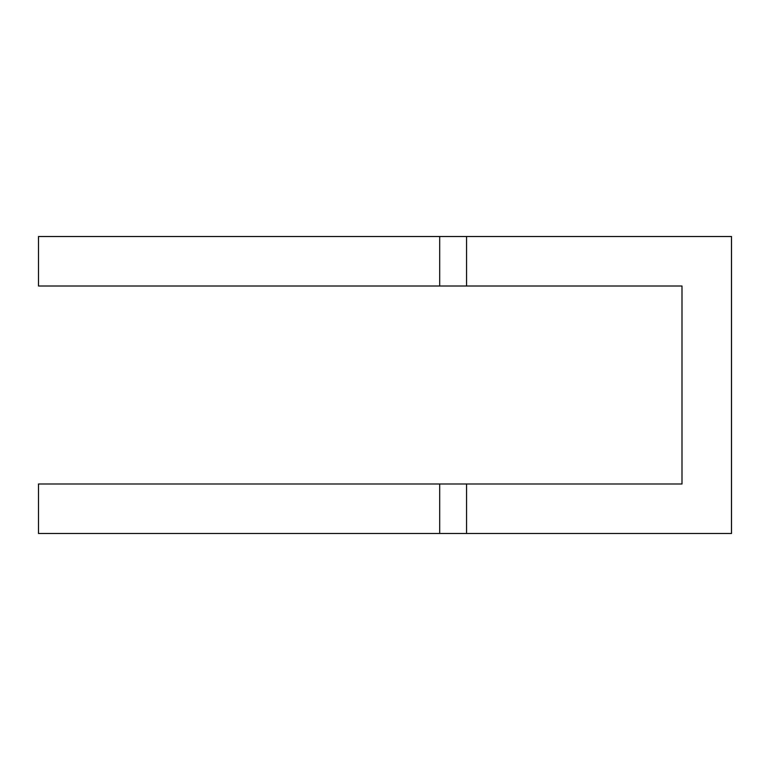 <?xml version="1.0" encoding="UTF-8"?>
<svg xmlns="http://www.w3.org/2000/svg" width="770" height="770" viewBox="0 0 770 770"><rect width="100%" height="100%" fill="white"/><g stroke="black" fill="none" stroke-linecap="round" stroke-linejoin="round"><path stroke-width="1.16" d="M439.689 533.495L466.543 533.495L466.543 483.993L38.5 483.993L38.5 533.495L439.689 533.495L439.689 483.993M466.543 533.495L731.5 533.495L731.5 236.506L466.543 236.506L466.543 286.007L681.999 286.007L681.999 483.993L466.543 483.993M466.543 286.007L38.5 286.007L38.5 236.506L466.543 236.506M439.689 286.007L439.689 236.506"/></g></svg>
